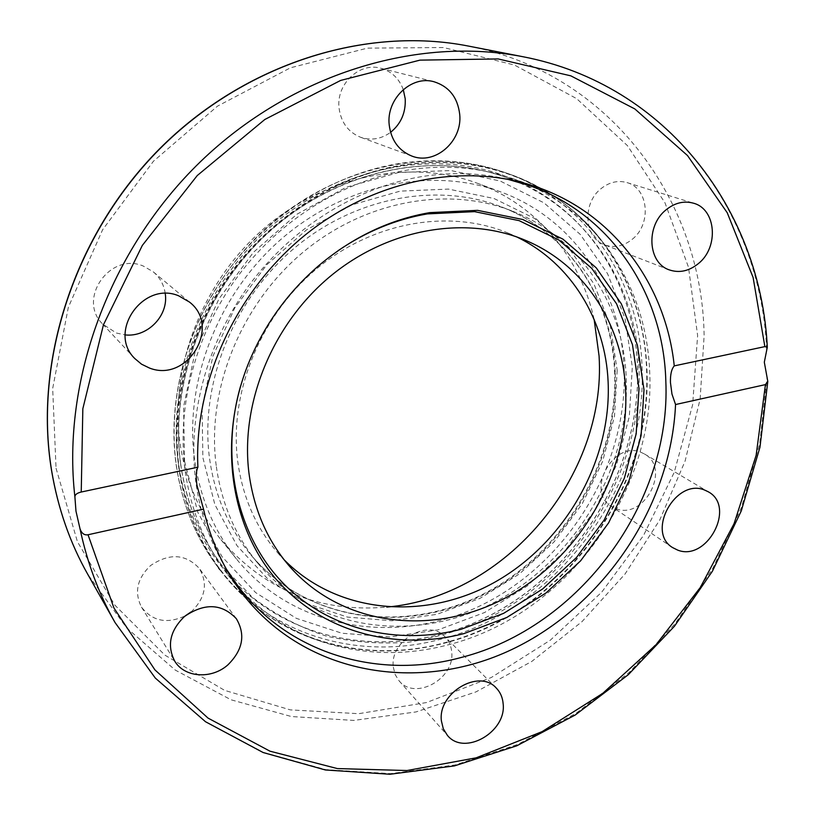 <?xml version="1.0" encoding="UTF-8"?>
<svg xmlns="http://www.w3.org/2000/svg" width="815" height="815" viewBox="0 0 815 815"><rect width="100%" height="100%" fill="white"/><g stroke="black" fill="none" stroke-linecap="round" stroke-linejoin="round"><path stroke-width="0.61" stroke-dasharray="4.08 3.06" d="M624.107 368.767C621.325 291.037 574.504 218.889 500.767 191.922C433.03 166.657 346.375 183.212 282.326 238.163C218.359 293.145 183.956 381.614 194.541 459.375C200.032 497.71 213.968 530.86 236.36 558.846C296.039 632.44 402.437 646.631 486.626 602.56C571.07 558.57 627.947 462.655 624.107 368.767M594.125 319.368C580.626 258.131 537.727 205.451 477.661 183.365C411.392 158.65 326.998 174.593 264.804 227.813C202.68 281.063 169.428 366.893 179.932 442.606C185.362 479.923 199.033 512.268 220.926 539.642C265.018 590.406 320.305 612.88 386.799 607.083M234.16 581.187C301.978 651.511 412.339 659.58 498.169 611.097C584.202 562.544 641.201 463.307 637.554 365.976C634.844 288.52 591.751 215.69 521.264 182.764M519.043 181.735L501.938 174.868C429.515 149.44 337.695 168.226 270.142 227.273C202.691 286.34 166.841 380.411 178.353 462.839C184.088 502.071 198.157 536.25 220.559 565.355L232.479 579.414M234.119 581.146C301.937 651.46 412.288 659.539 498.108 611.046C584.141 562.503 641.15 463.266 637.493 365.945C634.783 288.49 591.69 215.669 521.203 182.743M519.012 181.725L501.877 174.848C429.464 149.43 337.644 168.206 270.101 227.242C202.65 286.31 166.8 380.381 178.322 462.798C184.058 502.03 198.116 536.199 220.519 565.304L232.458 579.384M403.272 89.579C399.106 78.474 391.608 71.363 380.768 68.246C359.395 61.93 335.963 84.281 339.071 108.161C341.037 122.444 348.178 132.132 360.474 137.226C371.1 140.761 381.135 139.131 390.568 132.346M632.318 239.233C651.766 224.105 648.679 188.275 627 182.601C617.933 180.074 609.263 182.112 600.981 188.693C581.849 203.536 584.345 238.225 604.618 244.877C614.235 248.188 623.465 246.303 632.318 239.233M615.967 508.692C644.176 520.235 671.397 468.238 644.471 453.986L641.079 452.356C613.583 440.273 585.465 491.129 611.148 506.278L615.967 508.692M393.329 667.2L395.183 674.616L399.106 680.851C415.212 701.063 455.341 678.559 451.683 651.745C451.133 645.786 448.892 640.784 444.949 636.76C428.456 618.045 389.407 640.804 393.329 667.2M190.975 611.984L191.515 611.535C205.543 597.752 208.09 583.316 199.155 568.238C185.494 553.803 169.286 552.916 150.541 565.579C137.093 578.528 134.078 592.373 141.504 607.134C152.497 621.346 167.116 624.239 185.351 615.804M165.241 293.553C163.978 284.843 160.015 277.62 153.352 271.894L143.358 266.077C110.147 251.611 76.814 299.176 102.69 324.095L116.402 333.04L125.164 334.914M235.78 584.437L227.782 574.718C205.146 545.296 190.944 510.73 185.178 470.999C176.437 406.196 195.468 333.681 237.695 276.428C280.187 219.347 343.828 180.247 408.071 169.989C445.173 164.406 480.178 167.33 513.104 178.76L524.85 183.273M533.091 186.961C563.236 201.55 588.063 222.006 607.552 248.32C633.775 284.7 647.823 325.959 649.708 372.088C655.657 492.617 565.101 615.396 448.27 644.828C405.88 655.892 364.346 655.056 323.647 642.302C292.514 632.134 265.262 615.06 241.882 591.079M226.264 568.992C210.464 543.198 200.327 514.265 195.845 482.205C187.104 416.557 206.521 342.972 249.421 284.802C292.575 226.815 357.123 187.032 422.16 176.529C451.602 171.955 479.943 172.821 507.195 179.127M284.099 559.732L278.047 553.181C256.022 527.804 242.564 497.079 237.674 460.984C228.995 392.657 260.413 315.313 317.259 268.267C374.177 221.242 450.318 208.742 508.58 233.263L516.71 236.931M216.199 465.569C206.338 390.731 240.038 305.656 301.927 253.2C363.887 200.765 447.272 185.667 511.82 210.932C580.29 237.236 623.607 304.973 626.246 378.15C629.873 467.392 576.042 558.917 495.989 601.48C416.149 644.084 315.293 631.839 257.897 563.318C235.382 536.076 221.486 503.487 216.199 465.569M338.062 250.694L318.696 265.537C287.501 292.33 264.121 324.767 248.575 362.838L240.629 385.913M468.472 46.078C611.087 73.37 702.387 201.957 704.119 335.77L700.136 399.014L685.12 461.015L659.793 519.909L625.064 573.984L582.002 621.641L531.828 661.403L475.96 691.904L416.007 711.933L353.791 720.419L291.383 716.538L231.063 699.8L175.307 670.113L126.692 627.937L87.786 574.361M56.041 468.228L77.435 541.72L114.721 604.985L164.905 655.138L224.614 690.366L290.323 709.875L358.681 713.695L426.591 702.53L491.292 677.51L550.359 640.152L601.704 592.169L643.524 535.506L674.26 472.282L692.638 404.78L697.62 335.525L688.502 267.249L665.03 202.904L627.428 145.63L576.663 98.646L514.459 65.037L443.503 47.535L367.371 48.136L290.415 67.808L217.483 106.154L153.414 161.268L102.588 229.789L68.348 307.245L52.68 388.47L56.041 468.228M766.62 349.248C761.139 213.041 668.066 84.607 522.843 56.704M219.887 569.716C271.721 636.444 360.301 660.945 440.395 639.327C557.531 610.017 648.149 487.146 642.006 366.373C639.306 280.421 586.739 200.296 503.802 172.138C471.009 160.881 436.188 157.998 399.35 163.489C334.934 173.666 271.14 212.746 228.618 269.877C186.34 327.192 167.37 399.819 176.244 464.764C182.03 504.22 196.13 538.623 218.542 567.984L221.211 571.468C273.056 639.714 362.838 664.908 443.951 642.913C561.555 613.359 652.591 489.927 646.529 368.635C643.901 282.316 591.211 201.835 507.949 173.564C475.033 162.267 440.069 159.383 403.058 164.915C338.347 175.164 274.237 214.477 231.48 271.915C188.968 329.535 169.877 402.549 178.77 467.8C184.557 507.439 198.707 541.995 221.211 571.468C247.373 604.791 279.922 627.835 318.859 640.6C359.843 653.457 401.673 654.313 444.338 643.198C561.932 613.634 652.968 490.202 646.927 368.92C645.001 322.495 630.841 280.961 604.424 244.306C561.545 185.402 484.446 152.201 403.486 165.221C338.775 175.47 274.675 214.783 231.918 272.23C189.406 329.851 170.304 402.865 179.198 468.105C190.415 552.193 247.383 617.994 318.859 640.6L323.647 642.302M115.068 622.579L155.431 678.151L205.767 721.774L263.469 752.398L325.898 769.635L390.558 773.629L455.157 764.949L517.627 744.462L576.154 713.237L629.119 672.528L675.126 623.679L712.931 568.136L741.456 507.48L759.753 443.38L767.037 377.651M180.726 464.204C169.265 381.868 205.136 287.889 272.556 228.913C340.069 169.958 431.777 151.264 504.047 176.733C585.017 204.687 636.332 283.121 639.042 367.341C642.831 468.014 581.411 570.48 490.691 617.006C464.418 629.2 437.258 637.564 409.201 642.108C381.002 644.319 353.292 642.291 326.082 636.026C299.553 627.316 275.032 614.459 252.528 597.456L222.994 566.771C200.541 537.666 186.452 503.476 180.726 464.204M184.608 461.473L197.841 512.36L222.098 556.767L255.645 592.587L296.344 618.351L341.882 633.224L389.916 636.973L438.185 629.852L484.568 612.534L527.162 586.036L564.275 551.602L594.451 510.74L616.456 465.11L629.312 416.547L632.318 367.035L625.085 318.696L607.593 273.738L580.239 234.384L543.951 202.823L500.166 181.001L450.878 170.539L398.596 172.505L346.222 187.246L296.854 214.274L253.516 252.232L218.909 298.922L195.162 351.53L183.579 406.828L184.608 461.473M615.193 372.384C612.432 299.991 569.359 232.988 501.531 206.929C437.594 181.908 355.157 196.751 293.981 248.463C232.866 300.185 199.665 384.15 209.496 458.122C214.773 495.602 228.546 527.845 250.847 554.832C307.693 622.711 407.561 635.099 486.575 593.096C565.804 551.164 618.982 460.658 615.193 372.384M617.169 370.234L614.5 416.221L602.631 461.382L582.205 503.833L554.139 541.832L519.593 573.811L479.964 598.373L436.84 614.337L392.035 620.775L347.526 617.098L305.421 603.11L267.901 579.058L237.073 545.775L214.885 504.628L202.874 457.623L202.089 407.225L212.868 356.308L234.791 307.887L266.648 264.885L306.522 229.881L351.958 204.871L400.206 191.118L448.454 189.09L494.033 198.514L534.63 218.461L568.381 247.475L593.891 283.793L610.303 325.399L617.169 370.234M500.767 191.922L477.661 183.365M380.768 68.246L434.008 81.745M627 182.601L693.524 203.21M644.471 453.986L708.266 491.791M399.106 680.851L447.384 735.334M141.504 607.124L174.604 660.904M102.69 324.095L134.801 358.549M536.993 187.093L513.104 178.76M607.552 248.32L604.424 244.306C579.995 211.411 547.833 187.827 507.949 173.564L503.802 172.138C430.096 146.588 337.053 165.924 268.777 225.806C200.582 285.729 164.406 380.931 176.111 464.489C181.908 504.016 196.048 538.511 218.542 567.984M227.782 574.718L243.247 594.746M189.437 302.039L153.352 271.894M236.309 618.667L199.145 568.228M496.203 687.972L444.949 636.76M672.599 547.578L611.148 506.278M669.125 269.826L604.618 244.877M411.738 156.022L360.474 137.226M220.926 539.642L236.36 558.846M231.185 577.346L222.994 566.771C200.439 537.523 186.299 503.222 180.563 463.857C169.092 381.42 204.932 287.644 272.261 228.77C339.672 169.928 431.461 151.162 504.047 176.733L516.679 181.154M508.58 233.263L525.094 240.17M257.897 563.318L250.847 554.832C307.459 622.416 406.98 634.681 485.985 592.617C565.202 550.594 618.402 459.935 614.591 371.732C611.81 299.492 569.002 232.856 501.541 206.929L511.82 210.932M289.824 566.659L278.047 553.181M248.331 363.755L248.575 362.838M319.49 265.007L318.696 265.537"/><path stroke-width="1.22" d="M386.799 607.083C505.657 596.855 606.808 476.031 599.066 355.911L594.125 319.368M521.264 182.764L519.043 181.735M521.203 182.743L519.012 181.725M390.568 132.346C401.011 123.819 405.89 112.613 405.208 98.737L403.272 89.579M389.203 124.858C386.106 99.165 411.32 75.021 434.008 81.745C449.126 86.563 457.694 97.464 459.721 114.446C462.594 141.372 434.904 165.496 411.738 156.022C398.678 150.602 391.169 140.211 389.203 124.858M666.018 209.863C674.84 202.782 684.009 200.572 693.524 203.21C716.283 209.149 719.034 247.353 698.374 263.602C688.96 271.212 679.211 273.28 669.125 269.826C647.854 262.868 645.643 225.837 666.018 209.863M704.72 490.1L708.266 491.791C736.312 506.604 707.074 561.953 677.632 550.084L672.599 547.578C645.816 531.849 676.022 477.59 704.72 490.1M503.14 703.732C506.706 732.033 464.183 756.452 447.384 735.334L443.309 728.793L441.414 720.98C437.533 693.076 479.006 668.392 496.203 687.972C500.308 692.169 502.621 697.426 503.14 703.732M185.351 615.804L190.975 611.984M227.874 664.887C211.493 679.547 184.343 677.764 174.604 660.914C166.769 645.286 170.07 630.484 184.506 616.497C204.596 602.743 221.863 603.467 236.319 618.677C245.722 634.61 242.911 650.013 227.874 664.887M149.461 368.034L141.535 364.183L134.801 358.549C107.183 331.99 143.246 280.543 178.76 295.865L189.437 302.039C221.69 326.571 187.358 383.091 149.461 368.034M75.968 511.127L74.898 496.865C74.96 494.634 77.068 493.014 81.235 492.026L197.902 467.209C193.878 383.111 235.535 291.536 305.014 235.148C374.635 178.842 465.314 161.991 536.993 187.093C614.571 213.846 665.886 285.749 674.26 365.884L764.867 346.62L767.302 347.221L764.317 362.206L767.791 381.369L765.438 384.609L675.553 404.535C670.898 506.309 604.333 605.576 511.81 649.524C419.542 693.412 306.297 675.523 243.247 594.746C224.247 570.113 211.014 541.588 203.526 509.161L88.03 534.762C84.322 535.394 81.653 533.418 80.033 528.864L75.968 511.127M675.553 404.535L671.968 394.063L670.45 382.52C670.236 374.635 671.499 369.093 674.26 365.884M197.902 467.209C196.211 470.469 195.865 476.388 196.884 484.966L203.526 509.161M524.85 183.273L533.091 186.961M241.882 591.079L235.78 584.437M232.479 579.414L234.16 581.187M125.164 334.914C147.637 337.461 168.807 315.537 165.241 293.553M232.458 579.384L234.119 581.146M507.195 179.127L528.68 185.362C611.505 213.958 663.502 294.439 665.814 380.819C671.417 502.804 579.689 627.204 461.585 657.379C380.524 679.69 290.955 655.128 238.968 587.401L226.264 568.992M463.867 633.622C395.642 651.43 322.078 632.328 276.061 579.159C230.299 525.991 217.544 440.65 248.331 363.755C264.111 325.124 287.827 292.198 319.49 265.007C353.058 236.992 389.804 219.53 429.739 212.623L477.6 210.351L522.751 219.49L562.91 239.131L596.234 267.829L621.346 303.832L637.401 345.163L643.993 389.743L641.099 435.526L629.088 480.534L608.611 522.884L580.586 560.863L546.162 592.862L506.726 617.515L463.867 633.622M240.629 385.913C219.5 459.528 237.532 536.066 282.917 582.98C328.598 629.812 397.302 645.806 461.249 629.231L503.568 613.379L542.505 589.072L576.49 557.491L604.159 520.011L624.361 478.201L636.189 433.763L639.001 388.572L632.45 344.572L616.558 303.801L591.71 268.288L558.795 239.987L519.135 220.641L474.575 211.645L427.376 213.897C395.968 219.255 366.19 231.521 338.062 250.694M516.71 236.931C571.498 263.316 605.555 320.427 608.122 382.021C611.617 460.516 565.763 541.537 496.304 581.329C426.989 621.091 338.5 614.907 284.099 559.732M248.932 472.894C240.221 403.303 272.383 324.319 330.391 276.224C388.449 228.139 465.966 215.282 525.094 240.17C585.313 265.069 623.261 325.674 625.686 391.445C629.037 472.904 580.26 556.951 507.46 596.814C434.843 636.709 343.146 627.193 289.824 566.659C267.473 540.905 253.842 509.65 248.932 472.894M80.033 528.864C87.246 562.829 98.921 594.064 115.068 622.579L87.786 574.361C70.07 543.065 58.028 508.601 51.681 470.958C33.466 361.544 74.45 234.73 159.74 148.921C245.193 63.203 366.22 25.876 468.472 46.078L522.843 56.704C417.484 35.911 291.811 73.594 200.459 161.696C109.322 249.91 61.583 381.379 74.898 496.865M218.542 567.984L219.887 569.716M81.235 492.026L82.835 408.753L103.444 324.828L142.319 245.427L197.261 175.541L264.824 119.489L340.639 80.43L419.939 60.137L498.067 58.925L570.826 75.846L634.814 108.925L687.503 155.543L727.235 212.746L753.101 277.436L764.867 346.62M765.438 384.609L756.147 455.269L734.07 523.668L700.279 587.534L656.004 644.757L602.723 693.382L542.128 731.625L476.154 757.828L407.052 770.532L337.359 768.576L269.969 751.175L208.039 718.096L154.921 669.879L113.917 607.949L88.03 534.762M87.786 574.361C70.019 542.973 57.957 508.438 51.6 470.754C33.374 361.218 74.348 234.557 159.546 148.839C244.918 63.224 365.955 25.846 468.472 46.078M767.292 347.119C760.792 211.768 667.414 84.454 522.843 56.704M115.068 622.579L155.329 678.09L205.543 721.754L263.102 752.52L325.379 769.971L389.906 774.25L454.383 765.906L516.781 745.796L575.278 714.979L628.294 674.698L674.423 626.277L712.442 571.162L741.283 510.893L759.988 447.109L767.781 381.603M516.679 181.154L528.68 185.362M231.185 577.346L238.968 587.401"/></g></svg>
